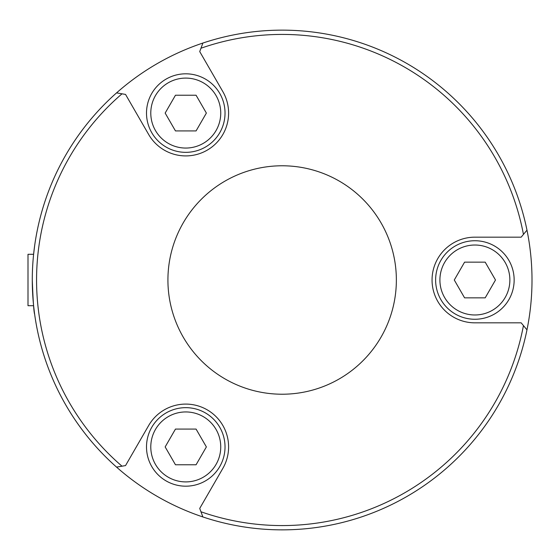 <?xml version="1.0" encoding="UTF-8"?>
<svg xmlns="http://www.w3.org/2000/svg" width="560" height="560" viewBox="0 0 560 560"><rect width="100%" height="100%" fill="white"/><g stroke="black" fill="none" stroke-linecap="round" stroke-linejoin="round"><path stroke-width="0.84" d="M33.621 254.163L34.293 248.36M34.552 313.607A249.858 249.858 0 0 1 33.607 305.697L28 305.697L28 254.303L33.607 254.303L34.643 245.735A249.858 249.858 0 0 1 65.758 155.071A249.858 249.858 0 0 0 202.888 516.957A249.858 249.858 0 0 0 526.981 230.153L521.164 237.167L474.887 237.167A42.833 42.833 0 0 0 432.054 280A42.833 42.833 0 0 0 474.887 322.833L521.164 322.833L526.981 329.847M32.284 280C33.068 300.811 33.852 312.235 34.643 314.265C33.859 312.263 33.068 300.846 32.284 280M33.621 305.837L34.293 311.64M526.981 230.153A249.858 249.858 0 0 0 116.557 92.89A249.858 249.858 0 0 0 116.557 467.11A249.858 249.858 0 0 1 34.643 314.265M116.557 467.11L125.538 465.584L148.673 425.509A42.833 42.833 0 0 1 207.186 409.829A42.833 42.833 0 0 1 222.859 468.342L199.724 508.417L202.888 516.957M65.758 155.071A249.858 249.858 0 0 1 116.557 92.89L125.538 94.416L148.673 134.491A42.833 42.833 0 0 0 207.186 150.171A42.833 42.833 0 0 0 222.859 91.658L199.724 51.583L200.97 48.23A245.574 245.574 0 0 1 523.446 234.409M200.97 48.23L202.888 43.043M183.225 222.887A114.219 114.219 0 0 1 339.255 181.083A114.219 114.219 0 0 1 381.059 337.113A114.219 114.219 0 0 1 225.029 378.917A114.219 114.219 0 0 1 183.225 222.887M122.01 466.186A245.574 245.574 0 0 1 122.01 93.814M523.446 325.591A245.574 245.574 0 0 1 200.97 511.77M522.004 349.958A249.858 249.858 0 0 1 498.526 404.929M33.607 254.303A249.858 249.858 0 0 1 34.552 246.393M148.673 425.509A42.833 42.833 0 0 1 207.186 409.829A42.833 42.833 0 0 1 222.859 468.342M175.462 130.921L196.07 130.921L175.462 130.921L165.158 113.078L175.462 95.228L196.07 95.228L175.462 95.228M175.462 464.772L196.07 464.772L175.462 464.772L165.158 446.922L175.462 429.079L196.07 429.079L175.462 429.079M464.583 297.85L485.191 297.85L464.583 297.85L454.279 280L464.583 262.15L485.191 262.15L464.583 262.15M185.766 73.815A39.263 39.263 0 0 0 146.503 113.078A39.263 39.263 0 0 0 185.766 152.341A39.263 39.263 0 0 0 225.029 113.078A39.263 39.263 0 0 0 185.766 73.815A39.263 39.263 0 0 1 225.029 113.078A39.263 39.263 0 0 1 185.766 152.341M196.07 95.228L206.374 113.078L196.07 130.921M185.766 407.659A39.263 39.263 0 0 0 146.503 446.922A39.263 39.263 0 0 0 185.766 486.185A39.263 39.263 0 0 0 225.029 446.922A39.263 39.263 0 0 0 185.766 407.659A39.263 39.263 0 0 1 225.029 446.922A39.263 39.263 0 0 1 185.766 486.185M196.07 429.079L206.374 446.922L196.07 464.772M474.887 240.737A39.263 39.263 0 0 0 435.624 280A39.263 39.263 0 0 0 474.887 319.263A39.263 39.263 0 0 0 514.15 280A39.263 39.263 0 0 0 474.887 240.737A39.263 39.263 0 0 1 514.15 280A39.263 39.263 0 0 1 474.887 319.263M485.191 262.15L495.495 280L485.191 297.85M185.766 148.057A34.979 34.979 0 0 1 150.787 113.078A34.979 34.979 0 0 1 185.766 78.092A34.979 34.979 0 0 1 220.745 113.078A34.979 34.979 0 0 1 185.766 148.057M185.766 481.908A34.979 34.979 0 0 1 150.787 446.922A34.979 34.979 0 0 1 185.766 411.943A34.979 34.979 0 0 1 220.745 446.922A34.979 34.979 0 0 1 185.766 481.908M474.887 314.979A34.979 34.979 0 0 1 439.908 280A34.979 34.979 0 0 1 474.887 245.021A34.979 34.979 0 0 1 509.873 280A34.979 34.979 0 0 1 474.887 314.979"/></g></svg>
